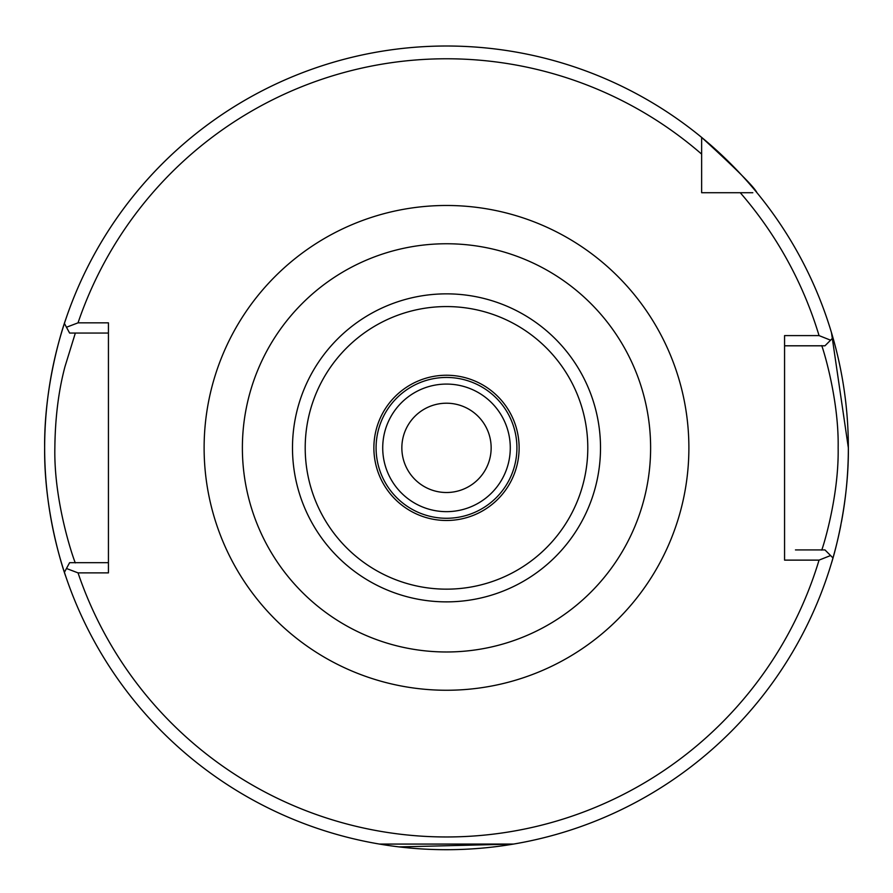<?xml version="1.0" encoding="UTF-8"?>
<svg xmlns="http://www.w3.org/2000/svg" width="893" height="893" viewBox="0 0 893 893"><rect width="100%" height="100%" fill="white"/><g stroke="black" fill="none" stroke-linecap="round" stroke-linejoin="round"><path stroke-width="1.34" d="M379.425 844.075L513.575 844.075L399.093 846.91M510.283 447.862A63.783 63.783 0 0 0 446.5 384.079A63.783 63.783 0 0 0 382.717 447.862A63.783 63.783 0 0 0 446.5 511.656A63.783 63.783 0 0 0 510.283 447.862M65.669 576.141C66.093 577.615 43.902 516.712 44.65 447.862A401.85 401.85 0 0 0 64.408 572.301L66.462 568.495L78.037 572.882A389.091 389.091 0 0 0 819.048 560.123L784.567 560.123L784.567 335.601L819.048 335.601A389.091 389.091 0 0 0 740.264 192.721L752.821 192.721M819.048 560.123L830.59 555.535L832.979 557.935A401.85 401.85 0 0 0 840.849 525.173M841.463 521.925A401.85 401.85 0 0 0 848.35 447.862C848.919 509.624 831.104 564.488 831.483 563.048M401.85 447.862A44.65 44.65 0 0 1 446.5 403.212A44.65 44.65 0 0 1 491.15 447.862A44.65 44.65 0 0 1 446.5 492.512A44.65 44.65 0 0 1 401.85 447.862M650.617 447.862A204.117 204.117 0 0 1 446.5 651.979A204.117 204.117 0 0 1 242.383 447.862A204.117 204.117 0 0 1 446.5 243.756A204.117 204.117 0 0 1 650.617 447.862M701.641 141.54L701.641 154.109A389.091 389.091 0 0 0 78.037 322.842L66.462 327.24L64.408 323.422A401.85 401.85 0 0 0 44.65 447.862C43.913 378.889 66.115 318.098 65.669 319.582M830.401 340.378L832.979 337.8A401.85 401.85 0 0 0 756.963 192.721C754.351 187.106 735.91 168.665 701.641 137.399L701.641 192.721L740.264 192.721M831.483 332.676L848.35 447.862A401.85 401.85 0 0 0 832.979 337.8L830.59 340.188L819.048 335.601M78.037 322.842L108.433 322.842L108.433 572.882L78.037 572.882M821.705 549.921C820.868 553.816 839.074 499.555 838.147 447.761C839.063 396.124 820.868 341.941 821.705 345.803M795.462 549.921L824.965 549.921L830.59 555.535M830.59 340.188L824.965 345.803L784.567 345.803L784.567 354.119M701.641 154.109L701.641 137.399A401.85 401.85 0 0 0 64.408 323.422L65.781 325.967M701.641 188.847L701.641 192.721L705.526 192.721M75.347 333.056L64.955 366.699C58.536 390.855 55.165 417.946 54.853 447.985C53.703 506.219 76.363 566.977 75.347 562.679M108.433 333.056L69.609 333.056L66.462 327.24M66.462 568.495L69.609 562.679L108.433 562.679M832.979 557.935A401.85 401.85 0 0 1 64.408 572.301A401.85 401.85 0 0 0 832.979 557.935L830.401 555.346M756.963 192.721A401.85 401.85 0 0 0 701.641 137.399A401.85 401.85 0 0 1 848.35 447.862M376.087 447.862A70.413 70.413 0 0 0 446.5 518.275A70.413 70.413 0 0 0 516.913 447.862A70.413 70.413 0 0 0 446.5 377.449A70.413 70.413 0 0 0 376.087 447.862M519.123 447.862A72.623 72.623 0 0 1 446.5 520.485A72.623 72.623 0 0 1 373.877 447.862A72.623 72.623 0 0 1 446.5 375.239A72.623 72.623 0 0 1 519.123 447.862M587.795 447.862A141.295 141.295 0 0 1 446.5 589.157A141.295 141.295 0 0 1 305.205 447.862A141.295 141.295 0 0 1 446.5 306.567A141.295 141.295 0 0 1 587.795 447.862M600.509 447.862A154.009 154.009 0 0 1 446.5 601.871A154.009 154.009 0 0 1 292.491 447.862A154.009 154.009 0 0 1 446.5 293.853A154.009 154.009 0 0 1 600.509 447.862M204.117 447.862A242.383 242.383 0 0 1 446.5 205.479A242.383 242.383 0 0 1 688.883 447.862A242.383 242.383 0 0 1 446.5 690.256A242.383 242.383 0 0 1 204.117 447.862M701.641 137.399A401.85 401.85 0 0 0 44.65 447.862"/></g></svg>
